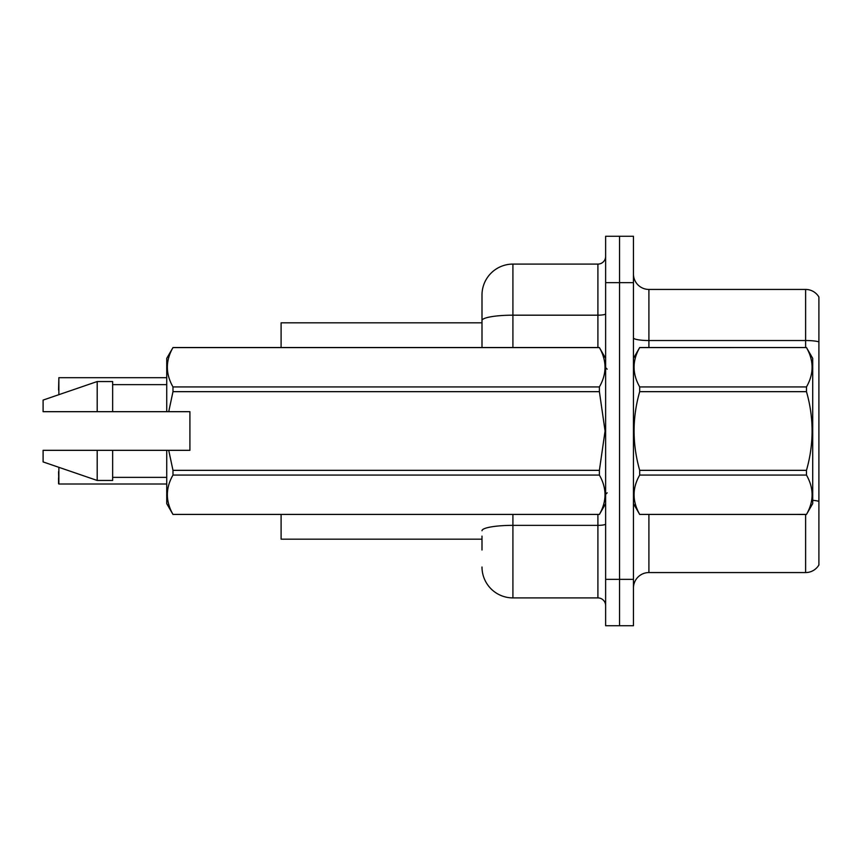 <?xml version="1.0" encoding="UTF-8"?>
<svg xmlns="http://www.w3.org/2000/svg" width="862" height="862" viewBox="0 0 862 862"><rect width="100%" height="100%" fill="white"/><g stroke="black" fill="none" stroke-linecap="round" stroke-linejoin="round"><path stroke-width="1.29" d="M481.998 320.545L481.998 294.998A30.913 30.913 0 0 1 512.912 264.095L512.912 315.18A30.913 5.366 180 0 0 481.998 320.545L481.998 347.548L481.998 312.001L481.998 322.819L281.098 322.819L281.098 347.548M481.998 539.181L281.098 539.181L281.098 514.452M633.451 588.013A15.451 15.451 0 0 1 648.903 572.562L805.614 572.562L805.614 514.452M619.541 579.361L619.541 625.726L633.451 625.726L633.451 579.361L619.541 579.361L619.541 625.726L605.63 625.726L605.63 579.361L619.541 579.361L619.541 282.639L619.541 579.361M605.63 579.361L605.63 236.274L619.541 236.274L619.541 282.639L619.541 236.274L633.451 236.274L633.451 579.361M818.9 297.013A15.451 15.451 0 0 0 805.614 289.438A15.451 15.451 0 0 1 818.9 297.013L818.9 564.987A15.451 15.451 0 0 1 805.614 572.562M818.9 341.837L818.9 342.667L818.9 341.837A15.451 2.683 180 0 0 805.614 340.522L805.614 289.438L648.903 289.438A15.451 15.451 0 0 1 633.451 273.987A15.451 15.451 0 0 0 648.903 289.438L648.903 347.548M481.998 549.999L481.998 536.089M512.912 514.452L512.912 597.905L597.905 597.905L597.905 514.452M512.912 264.095L597.905 264.095A7.726 7.726 0 0 0 605.63 256.37M481.998 294.998L481.998 312.001M605.63 605.63A7.726 7.726 0 0 0 597.905 597.905M512.912 597.905A30.913 30.913 0 0 1 481.998 567.002M58.551 390.044L58.864 377.696L166.732 377.696L58.864 377.696L58.864 394.688M58.864 467.312L58.864 484.002L58.551 471.643M58.864 484.002L166.732 484.002M58.551 483.69L58.551 477.828M633.451 358.366L639.69 347.548L806.476 347.548L812.715 358.366L812.715 503.634L806.476 514.409C813.954 501.35 813.954 488.237 806.476 475.07L639.69 475.07C632.212 488.129 632.212 501.242 639.69 514.409L806.476 514.452M806.476 347.548L639.69 347.591C632.212 360.65 632.212 373.763 639.69 386.93L639.69 391.66C632.212 417.822 632.212 444.049 639.69 470.34L639.69 475.07M639.69 386.93L806.476 386.93C813.954 373.871 813.954 360.758 806.476 347.591M806.476 386.93L806.476 391.66L639.69 391.66M639.69 470.34L806.476 470.34C813.954 444.049 813.954 417.822 806.476 391.66M806.476 470.34L806.476 475.07M633.451 503.634L639.69 514.452M639.69 514.409L806.476 514.409M168.726 411.68L189.909 411.68L189.909 450.32L168.726 450.32L172.982 470.34L599.392 470.34L605.07 431L599.392 391.66L172.982 391.66L168.726 411.68L166.732 411.68L166.732 358.366L172.982 347.591C165.493 360.65 165.493 373.763 172.982 386.93L599.392 386.93C606.87 373.871 606.87 360.758 599.392 347.591L172.982 347.591M599.392 470.34L599.392 475.07L172.982 475.07C165.493 488.129 165.493 501.242 172.982 514.409L599.392 514.409C606.87 501.35 606.87 488.237 599.392 475.07M168.726 450.32L166.732 450.32L166.732 503.634L172.982 514.452M172.982 470.34L172.982 475.07M166.732 450.32L112.642 450.32L112.642 480.457L97.191 480.457L97.191 450.32L43.1 450.32L43.1 461.913L97.191 480.457M112.642 450.32L97.191 450.32M43.1 450.32L63.54 450.32M605.63 358.366L599.392 347.591M599.392 386.93L599.392 391.66M172.982 514.409L599.392 514.409M172.982 386.93L172.982 391.66M97.191 381.543L97.191 411.68L43.1 411.68L43.1 400.087L97.191 381.543L112.642 381.543L112.642 411.68L166.732 411.68M97.191 411.68L112.642 411.68M648.903 514.452L648.903 572.562M805.614 347.548L805.614 340.522L648.903 340.522A15.451 2.683 0 0 1 633.451 337.839M818.9 501.328A15.451 2.683 180 0 0 812.715 500.305M633.451 282.639L605.63 282.639M605.63 524.01A7.726 1.347 0 0 1 597.905 525.357L512.912 525.357A30.913 5.366 180 0 0 481.998 530.723M512.912 347.548L512.912 315.18L597.905 315.18L597.905 264.095M597.905 347.548L597.905 315.18A7.726 1.347 0 0 0 605.63 313.833M607.182 369.184L605.63 367.643M605.63 503.634L599.392 514.452M112.642 477.365L166.732 477.365M172.982 347.548L599.392 347.548M112.642 384.635L166.732 384.635M607.182 492.816L605.63 494.357"/></g></svg>
